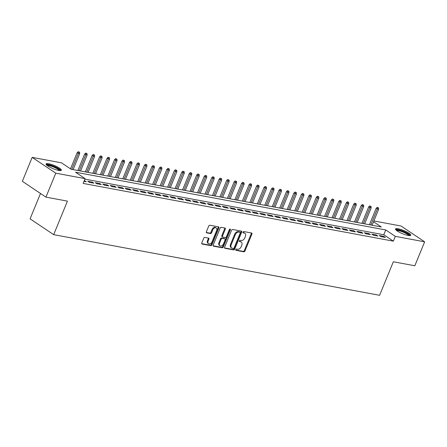 <?xml version="1.0" encoding="UTF-8"?>
<svg xmlns="http://www.w3.org/2000/svg" width="447" height="447" viewBox="0 0 447 447"><rect width="100%" height="100%" fill="white"/><g stroke="black" fill="none" stroke-linecap="round" stroke-linejoin="round"><path stroke-width="0.67" d="M235.809 249.605A0.726 0.503 123.8 0 0 236.055 250.359L243.85 251.806A1.039 0.715 123.8 0 0 244.967 251.007L251.912 234.077A1.039 0.715 123.8 0 0 251.756 233.077A1.039 0.715 123.8 0 0 251.566 232.999L243.766 231.552A0.726 0.503 123.8 0 0 243.229 232.865L244.235 233.055A3.325 2.285 123.8 0 1 244.855 233.3A3.325 2.285 123.8 0 1 245.353 236.502L244.772 237.91A3.325 2.285 123.8 0 1 241.19 240.486L240.179 240.296A0.726 0.503 123.8 0 0 239.642 241.615L240.648 241.799A3.325 2.285 123.8 0 1 241.268 242.05A3.325 2.285 123.8 0 1 241.766 245.247L241.184 246.655A3.325 2.285 123.8 0 1 237.603 249.23L236.597 249.04A0.726 0.503 123.8 0 0 235.809 249.605M48.712 163.747A8.253 1.699 -157.7 0 1 57.188 166.815A8.253 1.699 -157.7 0 1 61.323 170.212A8.253 1.699 -157.7 0 1 58.663 170.413A8.253 1.699 -157.7 0 1 50.187 167.346A8.253 1.699 -157.7 0 1 46.052 163.948A8.253 1.699 -157.7 0 1 48.712 163.747M398.16 228.775A8.253 1.699 -157.7 0 1 406.636 231.842A8.253 1.699 -157.7 0 1 410.771 235.239A8.253 1.699 -157.7 0 1 408.111 235.44A8.253 1.699 -157.7 0 1 399.635 232.373A8.253 1.699 -157.7 0 1 395.5 228.976A8.253 1.699 -157.7 0 1 398.16 228.775M204.86 237.418A1.039 0.715 123.8 0 0 203.737 238.223L201.793 242.972A1.039 0.715 123.8 0 0 201.949 243.967A1.039 0.715 123.8 0 0 202.139 244.045L210.794 245.66A1.039 0.715 123.8 0 0 211.917 244.855L218.857 227.925A1.039 0.715 123.8 0 0 218.7 226.931A1.039 0.715 123.8 0 0 218.51 226.852L209.85 225.238A1.039 0.715 123.8 0 0 208.732 226.042L206.38 231.781A1.039 0.715 123.8 0 0 206.536 232.781A1.039 0.715 123.8 0 0 206.726 232.859L210.436 233.546A1.039 0.715 123.8 0 0 211.554 232.742L212.722 229.898A2.777 1.911 123.8 0 1 216.231 227.953A2.777 1.911 123.8 0 1 216.644 230.63L212.074 241.771A2.777 1.911 123.8 0 1 208.565 243.716A2.777 1.911 123.8 0 1 208.151 241.039L208.911 239.184A1.039 0.715 123.8 0 0 208.755 238.184A1.039 0.715 123.8 0 0 208.565 238.106L204.86 237.418M373.882 220.952L401.06 226.009L424.65 241.821L414.827 265.769L393.338 261.769L379.587 295.299L53.679 234.658L67.436 201.128L45.94 197.127L55.763 173.173L32.173 157.366L61.513 162.825L71.079 169.234L381.285 226.959L373.547 221.779M424.65 241.821L395.31 236.362L385.744 229.954L75.537 172.224L85.103 178.632L55.763 173.173M85.103 178.632L83.142 183.426L393.349 241.151L395.31 236.362M224.612 247.213A1.039 0.715 123.8 0 0 224.763 248.214A1.039 0.715 123.8 0 0 224.958 248.292L233.613 249.907A1.039 0.715 123.8 0 0 234.736 249.102L241.676 232.172A1.039 0.715 123.8 0 0 241.52 231.172A1.039 0.715 123.8 0 0 241.33 231.099L232.669 229.484A1.039 0.715 123.8 0 0 231.552 230.289L224.612 247.213M222.204 247.783L213.549 246.168A1.039 0.715 123.8 0 1 213.353 246.09A1.039 0.715 123.8 0 1 213.202 245.096L220.142 228.166A1.039 0.715 123.8 0 1 221.259 227.361L224.97 228.054A1.039 0.715 123.8 0 1 225.159 228.132A1.039 0.715 123.8 0 1 225.316 229.127L222.5 235.994A1.039 0.715 123.8 0 0 222.656 236.994A1.039 0.715 123.8 0 0 222.846 237.072L225.305 237.53A1.039 0.715 123.8 0 0 226.422 236.726L229.356 229.579A0.726 0.503 123.8 0 1 230.384 229.769L223.327 246.979A1.039 0.715 123.8 0 1 222.204 247.783L221.567 247.353L213.141 245.783M380.878 236.592L385.359 237.424L383.766 236.357L379.279 235.524L380.878 236.592M373.401 235.2L377.883 236.038L376.29 234.966L371.803 234.133L373.401 235.2M365.925 233.809L370.412 234.647L368.814 233.574L364.333 232.742L365.925 233.809M358.449 232.418L362.936 233.256L361.344 232.183L356.857 231.35L358.449 232.418M350.973 231.026L355.46 231.864L353.868 230.797L349.381 229.959L350.973 231.026M343.503 229.635L347.984 230.473L346.391 229.406L341.905 228.568L343.503 229.635M336.027 228.244L340.513 229.082L338.915 228.015L334.434 227.177L336.027 228.244M328.551 226.852L333.037 227.691L331.439 226.623L326.958 225.785L328.551 226.852M321.075 225.467L325.561 226.299L323.969 225.232L319.482 224.394L321.075 225.467M313.604 224.076L318.085 224.908L316.493 223.841L312.006 223.003L313.604 224.076M306.128 222.684L310.609 223.517L309.017 222.45L304.53 221.611L306.128 222.684M298.652 221.293L303.139 222.125L301.541 221.058L297.059 220.226L298.652 221.293M291.176 219.902L295.663 220.734L294.07 219.667L289.583 218.834L291.176 219.902M283.7 218.51L288.186 219.343L286.594 218.276L282.107 217.443L283.7 218.51M276.229 217.119L280.71 217.952L279.118 216.884L274.631 216.052L276.229 217.119M268.753 215.728L273.24 216.56L271.642 215.493L267.161 214.661L268.753 215.728M261.277 214.337L265.764 215.169L264.166 214.102L259.685 213.269L261.277 214.337M253.801 212.945L258.288 213.778L256.695 212.711L252.209 211.878L253.801 212.945M246.325 211.554L250.812 212.386L249.219 211.319L244.732 210.487L246.325 211.554M238.854 210.163L243.336 211.001L241.743 209.928L237.256 209.095L238.854 210.163M231.378 208.771L235.865 209.609L234.267 208.537L229.786 207.704L231.378 208.771M223.902 207.38L228.389 208.218L226.797 207.145L222.31 206.313L223.902 207.38M216.426 205.989L220.913 206.827L219.321 205.76L214.834 204.922L216.426 205.989M208.956 204.597L213.437 205.436L211.844 204.368L207.358 203.53L208.956 204.597M201.48 203.206L205.961 204.044L204.368 202.977L199.887 202.139L201.48 203.206M194.004 201.82L198.49 202.653L196.892 201.586L192.411 200.748L194.004 201.82M186.528 200.429L191.014 201.262L189.422 200.195L184.935 199.356L186.528 200.429M179.051 199.038L183.538 199.87L181.946 198.803L177.459 197.965L179.051 199.038M171.581 197.647L176.062 198.479L174.47 197.412L169.983 196.579L171.581 197.647M164.105 196.255L168.592 197.088L166.994 196.021L162.512 195.188L164.105 196.255M156.629 194.864L161.116 195.697L159.518 194.629L155.036 193.797L156.629 194.864M149.153 193.473L153.639 194.305L152.047 193.238L147.56 192.406L149.153 193.473M141.682 192.081L146.163 192.914L144.571 191.847L140.084 191.014L141.682 192.081M134.206 190.69L138.687 191.523L137.095 190.456L132.608 189.623L134.206 190.69M126.73 189.299L131.217 190.131L129.619 189.064L125.138 188.232L126.73 189.299M119.254 187.908L123.741 188.74L122.148 187.673L117.662 186.84L119.254 187.908M111.778 186.516L116.265 187.354L114.672 186.282L110.185 185.449L111.778 186.516M104.307 185.125L108.789 185.963L107.196 184.89L102.709 184.058L104.307 185.125M96.831 183.734L101.318 184.572L99.72 183.499L95.239 182.667L96.831 183.734M89.355 182.342L93.842 183.181L92.244 182.113L87.763 181.275L89.355 182.342M393.349 241.151L383.783 234.742L84.902 179.124M83.991 181.348L86.366 181.789L84.287 180.627M40.493 193.473L30.089 218.846L53.679 234.658M45.94 197.127L22.35 181.314L32.173 157.366M383.783 234.742L385.744 229.954M383.766 236.357L383.47 237.078M376.29 234.966L376 235.686M368.814 233.574L368.524 234.295M361.344 232.183L361.047 232.904M353.868 230.797L353.571 231.512M346.391 229.406L346.095 230.121M338.915 228.015L338.625 228.73M331.439 226.623L331.149 227.339M323.969 225.232L323.673 225.947M316.493 223.841L316.197 224.556M309.017 222.45L308.721 223.165M301.541 221.058L301.25 221.773M294.07 219.667L293.774 220.382M286.594 218.276L286.298 218.991M279.118 216.884L278.822 217.6M271.642 215.493L271.351 216.208M264.166 214.102L263.875 214.817M256.695 212.711L256.399 213.431M249.219 211.319L248.923 212.04M241.743 209.928L241.447 210.649M234.267 208.537L233.977 209.257M226.797 207.145L226.5 207.866M219.321 205.76L219.024 206.475M211.844 204.368L211.548 205.084M204.368 202.977L204.078 203.692M196.892 201.586L196.602 202.301M189.422 200.195L189.126 200.91M181.946 198.803L181.65 199.518M174.47 197.412L174.174 198.127M166.994 196.021L166.703 196.736M159.518 194.629L159.227 195.345M152.047 193.238L151.751 193.953M144.571 191.847L144.275 192.562M137.095 190.456L136.804 191.171M129.619 189.064L129.328 189.785M122.148 187.673L121.852 188.394M114.672 186.282L114.376 187.002M107.196 184.89L106.9 185.611M99.72 183.499L99.43 184.22M92.244 182.113L91.953 182.829M84.774 180.722L84.477 181.437M241.268 242.05L240.631 241.62A3.325 2.285 123.8 0 0 240.011 241.374L240.648 241.799M239.335 241.246L240.011 241.374M244.855 233.3L244.213 232.876A3.325 2.285 123.8 0 0 243.598 232.63L244.235 233.055M242.922 232.501L243.598 232.63M235.748 249.99L243.213 251.382A1.039 0.715 123.8 0 0 244.33 250.577L251.275 233.652A1.039 0.715 123.8 0 0 251.337 232.96M224.545 247.906L232.976 249.476A1.039 0.715 123.8 0 0 234.099 248.672L241.039 231.747A1.039 0.715 123.8 0 0 241.101 231.054M233.345 248.437A0.726 0.503 123.8 0 0 234.133 247.873L240.223 233.016A0.726 0.503 123.8 0 0 239.983 232.261L238.916 232.066A3.325 2.285 123.8 0 0 235.334 234.636L231.172 244.794A3.325 2.285 123.8 0 0 231.669 247.99A3.325 2.285 123.8 0 0 232.284 248.241L233.345 248.437M239.581 231.993A0.726 0.503 123.8 0 0 239.346 231.837L239.983 232.261M231.669 247.99L231.032 247.565A3.325 2.285 123.8 0 1 230.535 244.364L234.697 234.211A3.325 2.285 123.8 0 1 238.279 231.635L239.346 231.837M222.656 236.994L222.019 236.564A1.039 0.715 123.8 0 1 221.863 235.569L224.679 228.702A1.039 0.715 123.8 0 0 224.74 228.009M221.567 247.353A1.039 0.715 123.8 0 0 222.69 246.548L229.747 229.339A0.726 0.503 123.8 0 0 229.808 229.071M219.578 243.118A2.777 1.911 123.8 0 0 219.997 245.789A2.777 1.911 123.8 0 0 223.506 243.85L225.115 239.922A1.039 0.715 123.8 0 0 224.958 238.922A1.039 0.715 123.8 0 0 224.763 238.843L222.31 238.385A1.039 0.715 123.8 0 0 221.187 239.19L219.578 243.118L218.941 242.687A2.777 1.911 123.8 0 0 219.354 245.364L219.997 245.789M224.958 238.922L224.321 238.497A1.039 0.715 123.8 0 0 224.126 238.419L224.763 238.843M218.941 242.687L220.55 238.765A1.039 0.715 123.8 0 1 221.667 237.96L224.126 238.419M208.565 243.716L207.928 243.285A2.777 1.911 123.8 0 1 207.514 240.615L208.274 238.754A1.039 0.715 123.8 0 0 208.336 238.067M216.231 227.953L215.594 227.529A2.777 1.911 123.8 0 0 212.085 229.473L212.722 229.898M206.318 232.474L209.794 233.116A1.039 0.715 123.8 0 0 210.917 232.317L212.085 229.473M201.731 243.66L210.157 245.23A1.039 0.715 123.8 0 0 211.28 244.425L218.22 227.501A1.039 0.715 123.8 0 0 218.281 226.808M378.592 207.905L377.207 207.335L378.592 207.905L378.631 209.375L376.139 208.358L369.418 224.752M377.844 207.766L370.775 225.003M378.631 209.375L372.122 225.254M376.139 208.358L377.207 207.335M396.204 230.188A7.141 1.47 -157.7 0 1 398.517 229.987A7.141 1.47 -157.7 0 1 405.898 232.669A7.141 1.47 -157.7 0 1 409.418 235.608M408.714 235.535A6.616 1.363 22.3 0 0 404.831 232.842A6.616 1.363 22.3 0 0 398.64 230.68A6.616 1.363 22.3 0 0 396.757 230.635M410.352 235.535A8.202 1.687 22.3 0 0 405.485 232.205A8.202 1.687 22.3 0 0 397.88 229.562A8.202 1.687 22.3 0 0 395.589 229.484M46.756 165.155A7.141 1.47 -157.7 0 1 55.59 167.217A7.141 1.47 -157.7 0 1 59.971 170.575M59.267 170.508A6.616 1.363 22.3 0 0 55.227 167.742A6.616 1.363 22.3 0 0 47.304 165.602M60.904 170.508A8.202 1.687 22.3 0 0 55.92 167.122A8.202 1.687 22.3 0 0 46.142 164.457M371.116 206.514L369.73 205.944L371.116 206.514L371.161 207.984L368.663 206.967L361.941 223.36M370.367 206.374L363.299 223.612M371.161 207.984L364.646 223.863M368.663 206.967L369.73 205.944M363.64 205.123L362.254 204.553L363.64 205.123L363.685 206.592L361.193 205.575L354.465 221.969M362.891 204.983L355.823 222.22M363.685 206.592L357.17 222.472M361.193 205.575L362.254 204.553M356.164 203.731L354.778 203.161L356.164 203.731L356.209 205.201L353.717 204.184L346.989 220.578M355.415 203.592L348.353 220.829M356.209 205.201L349.694 221.081M353.717 204.184L354.778 203.161M348.688 202.34L347.308 201.77L348.688 202.34L348.733 203.81L346.241 202.793L339.513 219.186M347.945 202.2L340.877 219.443M348.733 203.81L342.223 219.689M346.241 202.793L347.308 201.77M341.217 200.949L339.832 200.385L341.217 200.949L341.257 202.418L338.765 201.401L332.043 217.795M340.469 200.809L333.401 218.052M341.257 202.418L334.747 218.298M338.765 201.401L339.832 200.385M333.741 199.558L332.356 198.993L333.741 199.558L333.786 201.027L332.439 200.781L331.288 200.01L324.567 216.404M332.993 199.418L325.924 216.661M333.786 201.027L327.271 216.907M331.288 200.01L332.356 198.993M326.265 198.166L324.88 197.602L326.265 198.166L326.31 199.636L324.963 199.39L323.818 198.619L317.091 215.013M325.517 198.027L318.448 215.27M326.31 199.636L319.795 215.521M323.818 198.619L324.88 197.602M318.789 196.775L317.404 196.211L318.789 196.775L318.834 198.244L317.487 197.999L316.342 197.228L309.615 213.621M318.046 196.635L310.978 213.878M318.834 198.244L312.319 214.13M316.342 197.228L317.404 196.211M311.319 195.384L309.933 194.819L311.319 195.384L311.358 196.859L308.866 195.836L302.144 212.236M310.57 195.244L303.502 212.487M311.358 196.859L304.848 212.738M308.866 195.836L309.933 194.819M303.843 193.992L302.457 193.428L303.843 193.992L303.882 195.468L301.39 194.445L294.668 210.844M303.094 193.853L296.026 211.096M303.882 195.468L297.372 211.347M301.39 194.445L302.457 193.428M296.367 192.601L294.981 192.037L296.367 192.601L296.411 194.076L293.914 193.054L287.192 209.453M295.618 192.461L288.55 209.704M296.411 194.076L289.896 209.956M293.914 193.054L294.981 192.037M288.891 191.21L287.505 190.645L288.891 191.21L288.935 192.685L286.443 191.662L279.716 208.062M288.142 191.07L281.074 208.313M288.935 192.685L282.42 208.565M286.443 191.662L287.505 190.645M281.414 189.819L280.029 189.254L281.414 189.819L281.459 191.294L278.967 190.271L272.24 206.67M280.671 189.679L273.603 206.922M281.459 191.294L274.95 207.173M278.967 190.271L280.029 189.254M273.944 188.427L272.558 187.863L273.944 188.427L273.983 189.902L271.491 188.88L264.769 205.279M273.195 188.288L266.127 205.531M273.983 189.902L267.474 205.782M271.491 188.88L272.558 187.863M266.468 187.036L265.082 186.472L266.468 187.036L266.513 188.511L264.015 187.489L257.293 203.888M265.719 186.902L258.651 204.139M266.513 188.511L259.998 204.391M264.015 187.489L265.082 186.472M258.992 185.645L257.606 185.08L258.992 185.645L259.036 187.12L256.544 186.097L249.817 202.497M258.243 185.511L251.175 202.748M259.036 187.12L252.521 202.999M256.544 186.097L257.606 185.08M251.516 184.259L250.13 183.689L251.516 184.259L251.56 185.728L249.068 184.712L242.341 201.105M250.767 184.119L243.704 201.357M251.56 185.728L245.045 201.608M249.068 184.712L250.13 183.689M244.04 182.868L242.66 182.298L244.04 182.868L244.084 184.337L241.592 183.32L234.871 199.714M243.297 182.728L236.228 199.965M244.084 184.337L237.575 200.217M241.592 183.32L242.66 182.298M236.569 181.476L235.183 180.906L236.569 181.476L236.608 182.946L234.116 181.929L227.394 198.323M235.82 181.337L228.752 198.574M236.608 182.946L230.099 198.826M234.116 181.929L235.183 180.906M229.093 180.085L227.707 179.515L229.093 180.085L229.138 181.555L226.64 180.538L219.918 196.931M228.344 179.945L221.276 197.183M229.138 181.555L222.623 197.434M226.64 180.538L227.707 179.515M221.617 178.694L220.231 178.124L221.617 178.694L221.662 180.163L219.17 179.146L212.442 195.54M220.868 178.554L213.8 195.797M221.662 180.163L215.147 196.043M219.17 179.146L220.231 178.124M214.141 177.303L212.755 176.733L214.141 177.303L214.186 178.772L211.694 177.755L204.966 194.149M213.398 177.163L206.33 194.406M214.186 178.772L207.671 194.652M211.694 177.755L212.755 176.733M206.67 175.911L205.285 175.347L206.67 175.911L206.71 177.381L204.218 176.364L197.496 192.758M205.922 175.772L198.854 193.015M206.71 177.381L200.2 193.26M204.218 176.364L205.285 175.347M199.194 174.52L197.809 173.956L199.194 174.52L199.239 175.989L197.892 175.744L196.741 174.973L190.02 191.366M198.446 174.38L191.377 191.623M199.239 175.989L192.724 191.869M196.741 174.973L197.809 173.956M191.718 173.129L190.333 172.564L191.718 173.129L191.763 174.598L190.416 174.352L189.271 173.581L182.544 189.975M190.97 172.989L183.901 190.232M191.763 174.598L185.248 190.483M189.271 173.581L190.333 172.564M184.242 171.737L182.857 171.173L184.242 171.737L184.287 173.212L181.795 172.19L175.068 188.589M183.493 171.598L176.431 188.841M184.287 173.212L177.772 189.092M181.795 172.19L182.857 171.173M176.766 170.346L175.386 169.782L176.766 170.346L176.811 171.821L174.319 170.799L167.591 187.198M176.023 170.206L168.955 187.449M176.811 171.821L170.301 187.701M174.319 170.799L175.386 169.782M169.296 168.955L167.91 168.39L169.296 168.955L169.335 170.43L166.843 169.407L160.121 185.807M168.547 168.815L161.479 186.058M169.335 170.43L162.825 186.31M166.843 169.407L167.91 168.39M161.82 167.564L160.434 166.999L161.82 167.564L161.864 169.039L159.367 168.016L152.645 184.415M161.071 167.424L154.003 184.667M161.864 169.039L155.349 184.918M159.367 168.016L160.434 166.999M154.344 166.172L152.958 165.608L154.344 166.172L154.388 167.647L151.896 166.625L145.169 183.024M153.595 166.033L146.527 183.276M154.388 167.647L147.873 183.527M151.896 166.625L152.958 165.608M146.867 164.781L145.482 164.217L146.867 164.781L146.912 166.256L144.42 165.234L137.693 181.633M146.124 164.641L139.056 181.884M146.912 166.256L140.397 182.136M144.42 165.234L145.482 164.217M139.397 163.39L138.011 162.825L139.397 163.39L139.436 164.865L136.944 163.842L130.222 180.242M138.648 163.256L131.58 180.493M139.436 164.865L132.927 180.744M136.944 163.842L138.011 162.825M131.921 161.998L130.535 161.434L131.921 161.998L131.966 163.473L129.468 162.451L122.746 178.85M131.172 161.864L124.104 179.102M131.966 163.473L125.451 179.353M129.468 162.451L130.535 161.434M124.445 160.613L123.059 160.043L124.445 160.613L124.489 162.082L121.997 161.065L115.27 177.459M123.696 160.473L116.628 177.71M124.489 162.082L117.974 177.962M121.997 161.065L123.059 160.043M116.969 159.221L115.583 158.651L116.969 159.221L117.013 160.691L114.521 159.674L107.794 176.068M116.22 159.082L109.157 176.319M117.013 160.691L110.498 176.571M114.521 159.674L115.583 158.651M109.493 157.83L108.113 157.26L109.493 157.83L109.537 159.3L107.045 158.283L100.318 174.676M108.75 157.69L101.681 174.928M109.537 159.3L103.028 175.179M107.045 158.283L108.113 157.26M102.022 156.439L100.636 155.869L102.022 156.439L102.061 157.908L99.569 156.891L92.847 173.285M101.273 156.299L94.205 173.537M102.061 157.908L95.552 173.788M99.569 156.891L100.636 155.869M94.546 155.048L93.16 154.478L94.546 155.048L94.591 156.517L92.093 155.5L85.371 171.894M93.797 154.908L86.729 172.145M94.591 156.517L88.076 172.397M92.093 155.5L93.16 154.478M87.07 153.656L85.684 153.086L87.07 153.656L87.115 155.126L84.623 154.109L77.895 170.503M86.321 153.517L79.253 170.76M87.115 155.126L80.6 171.005M84.623 154.109L85.684 153.086M79.594 152.265L78.208 151.701L79.594 152.265L79.639 153.734L77.147 152.718L70.525 168.865M78.851 152.125L71.783 169.368M79.639 153.734L73.124 169.614M77.147 152.718L78.208 151.701M251.275 233.652L251.912 234.077M244.33 250.577L244.967 251.007M243.213 251.382L243.85 251.806M241.039 231.747L241.676 232.172M234.099 248.672L234.736 249.102M232.976 249.476L233.613 249.907M224.617 248.068L224.958 248.292M238.279 231.635L238.916 232.066M234.697 234.211L235.334 234.636M230.535 244.364L231.172 244.794M213.213 245.945L213.549 246.168M224.679 228.702L225.316 229.127M221.863 235.569L222.5 235.994M229.747 229.339L230.384 229.769M222.69 246.548L223.327 246.979M221.667 237.96L222.31 238.385M220.55 238.765L221.187 239.19M208.274 238.754L208.911 239.184M207.514 240.615L208.151 241.039M210.917 232.317L211.554 232.742M209.794 233.116L210.436 233.546M206.391 232.63L206.726 232.859M218.22 227.501L218.857 227.925M211.28 244.425L211.917 244.855M210.157 245.23L210.794 245.66M201.804 243.822L202.139 244.045M239.48 231.892L240.117 232.317"/></g></svg>
